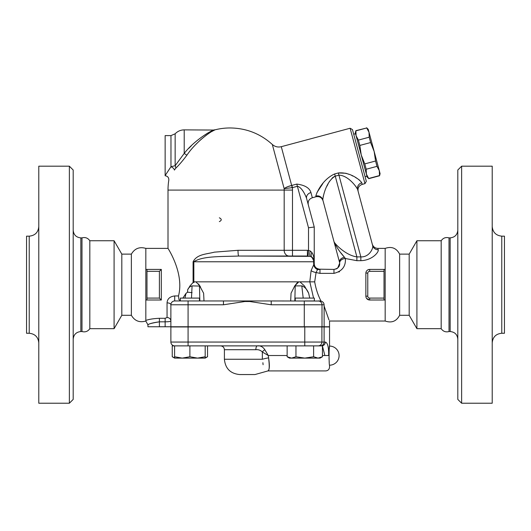 <?xml version="1.0" encoding="UTF-8"?>
<svg xmlns="http://www.w3.org/2000/svg" width="531" height="531" viewBox="0 0 531 531"><rect width="100%" height="100%" fill="white"/><g stroke="black" fill="none" stroke-linecap="round" stroke-linejoin="round"><path stroke-width="0.8" d="M165.141 175.748C167.69 176.126 168.911 177.606 168.805 180.182A62.127 62.127 0 0 0 168.008 190.085L168.008 248.389L145.826 248.389C139.527 246.557 134.708 248.468 131.369 254.123L131.369 315.295L121.811 315.295L114.092 328.676L89.819 328.676L89.819 240.742C87.874 237.968 85.265 237.012 81.986 237.875L81.986 331.543L80.838 331.543C76.225 332.028 73.676 334.576 73.192 339.19M89.819 328.676C87.874 331.45 85.265 332.406 81.986 331.543M69.369 403.228L73.192 399.405L73.192 170.013L69.369 166.19L69.369 403.228L38.783 403.228L38.783 166.19L69.369 166.19M29.225 333.262L29.225 236.156L26.55 236.156L26.55 333.262L29.225 333.262C34.993 333.873 38.179 337.059 38.783 342.82M114.092 328.676L114.092 240.742L89.819 240.742M121.811 315.295L121.811 254.123L114.092 240.742M145.826 248.389L145.826 321.029L147.937 324.853L147.937 326.764L329.539 326.764L329.539 321.029L385.174 321.029L385.174 248.389L377.807 248.389C375.005 248.216 373.154 246.802 372.264 244.134L372.264 244.134M145.826 269.416L146.981 269.416L146.981 300.002L145.826 300.002M145.826 320.465C146.204 321.886 146.204 321.886 145.826 320.465C146.204 321.886 146.204 321.886 145.826 320.465C148.773 319.317 153.293 318.593 159.406 318.288L159.406 321.826C152.039 323.014 148.229 324.016 147.97 324.833C149.005 323.731 152.815 322.729 159.406 321.826L165.141 321.826C168.745 321.773 170.657 321.487 170.876 320.976A3.823 3.451 180 0 0 167.053 317.525L165.141 318.288L159.406 318.288L165.141 318.288L165.141 326.764M170.876 326.764L170.876 304.781L223.465 304.781L223.465 300.958L174.699 300.958A3.823 3.823 0 0 0 170.876 304.781A3.823 1.912 0 0 0 167.053 302.869L167.053 317.525M324.063 305.902C330.992 325.689 331.012 325.755 324.122 306.108L324.122 326.764M324.122 306.108L324.083 304.781C323.983 302.942 322.948 301.694 320.976 301.044L320.936 300.958C317.943 295.136 315.859 288.771 314.691 281.861L316.064 272.542L319.981 273.359L333.966 273.359C342.103 271.314 345.913 266.37 345.389 258.511L356.885 260.681L345.389 258.511A5.735 4.129 174.8 0 0 339.674 263.164C339.94 266.469 338.035 268.553 333.966 269.416L318.315 269.164M174.699 300.958L174.699 295.946C169.86 296.557 167.311 298.86 167.053 302.869M174.699 295.946L178.496 295.946C184.708 272.476 166.634 246.417 168.042 248.442C168.506 249.185 184.416 273.91 178.496 295.946L178.894 299.451L180.334 300.811M182.896 298.09L185.983 293.411L187.609 292.13L185.983 293.411L184.947 298.09M198.601 283.946L203.619 293.218L204.004 300.958L199.842 300.958L199.477 285.897L200.599 287.072M188.08 326.764L188.08 300.958L180.334 300.958L180.334 298.09L199.45 298.09L199.45 300.958M191.485 298.09L192.076 285.897C189.952 286.448 188.465 287.795 187.609 289.946L189.959 285.943M199.921 285.897L195.866 281.842L194.738 281.842L192.806 282.917L193.092 282.472L189.985 285.897M238.007 250.3L214.398 252.152C206.559 254.249 196.994 254.024 193.092 261.77C196.994 254.024 206.559 254.249 214.398 252.152L238.007 250.3A5.735 0.73 -90 0 0 238.738 256.035L307.429 256.035L292.488 256.035L292.488 250.3L238.007 250.3M187.29 292.156L192.076 292.674M287.132 355.511L268.281 355.511L264.843 349.737C262.825 346.756 260.303 345.469 257.276 345.88A3.823 1.42 -90 0 0 255.856 349.703C258.451 349.458 260.615 350.228 262.341 352.013L268.281 355.511L268.593 357.861C269.781 365.507 269.569 369.848 267.943 370.884C269.39 370.731 269.609 366.39 268.593 357.861A9.558 1.381 -9.7 0 0 262.341 359.261L224.401 359.261C225.31 368.547 230.408 373.645 239.693 374.554L254.986 374.554L267.923 370.923L325.715 370.923C328.039 370.691 329.313 369.417 329.539 367.1L329.539 365.189A9.558 9.558 0 0 0 339.097 355.631A9.558 9.558 0 0 0 329.539 346.073C328.935 345.482 328.935 365.773 329.539 365.189C328.935 365.773 328.935 345.482 329.539 346.073L329.539 326.957L170.876 326.957L170.876 342.057A3.823 3.823 0 0 0 174.699 345.88M324.096 326.957L324.096 342.057L321.905 342.057A3.823 3.803 90 0 1 318.096 345.88M320.299 345.88C322.596 345.661 323.857 344.387 324.096 342.057L325.297 342.057A3.823 3.624 -90 0 1 321.673 345.88M174.599 358.113L174.599 356.746L182.246 358.113L189.892 356.746L197.539 358.113L205.185 356.746L205.185 358.113L174.599 358.113L172.236 356.746L172.236 345.88L313.615 345.88L313.615 356.746L318.029 358.113L289.495 358.113L287.132 356.746L291.546 358.113L295.959 356.746L304.787 358.113L313.615 356.746M189.892 345.88L189.892 356.746M174.599 345.88L174.599 356.746M205.185 345.88L205.185 356.746M313.615 345.88L322.443 345.88L322.443 356.746L318.029 358.113L320.08 358.113L322.443 356.746M295.959 345.88L295.959 356.746M287.132 345.88L287.132 356.746M178.343 345.88L185 345.88M172.236 356.746L174.599 357.801M203.134 358.113L197.539 358.113M205.185 357.801L207.548 356.746L207.548 345.88M215.261 129.77L215.287 129.756A62.127 62.127 0 0 1 230.135 127.958C246.271 128.163 260.336 133.666 272.323 144.478L284.158 188.644L292.442 187.622L297.4 186.295C301.568 187.031 305.378 194.764 306.613 198.528L314.246 227.016L308.511 227.772L308.511 250.34L308.086 256.055L307.429 256.035L307.429 250.3L292.488 250.3L292.488 190.085A62.353 62.353 0 0 0 292.442 187.622L291.851 185.412L291.997 187.675M184.27 153.346L184.211 153.413C193.682 141 210.84 130.513 214.371 129.869C210.734 130.566 193.709 141 184.211 153.413L186.879 155.225C195.82 141.797 211.862 130.513 215.287 129.756C211.955 130.46 195.793 141.797 186.879 155.225C182.717 160.78 178.993 165.121 175.715 168.241L174.4 170.073C167.059 183.235 167.059 183.235 174.4 170.073A3.823 1.898 30.2 0 0 170.969 166.734L165.533 174.945M214.471 130.141L213.389 130.686M212.918 130.931L211.982 131.442M209.347 133.022L208.159 133.805M206.619 134.887L200.399 139.992M197.253 143.031L196.258 144.06M192.076 285.897L199.815 286.063M322.443 346.039L324.872 355.511C325.788 375.377 325.788 375.377 324.872 355.511L328.656 355.538C328.795 347.254 327.673 342.754 325.297 342.057M328.656 355.538C329.612 370.439 329.612 370.439 328.656 355.538M264.843 349.737A3.823 1.878 -40.7 0 0 262.341 352.013L262.341 359.261C263.568 376.22 263.568 376.22 262.341 359.261M263.091 364.704L262.891 362.719M219.349 221.626C221.858 220.352 221.858 219.077 219.349 217.803M290.676 300.958L291.061 293.218L294.758 285.897L297.42 282.552M294.718 285.97L298.814 281.842L195.866 281.842M311.1 270.618A5.735 1.885 11.6 0 0 316.064 272.542L317.511 269.615A5.735 4.839 48.9 0 1 313.735 264.75L313.682 263.681L313.735 264.75L311.1 270.618L309.799 281.842L298.814 281.842M213.907 130.055L184.211 129.869L184.211 153.413L175.19 165.659M188.77 148.375L191.299 145.806M206.811 133.613L208.066 132.883M175.15 165.699L175.15 133.792L170.969 135.604L170.969 166.734L175.15 165.699A3.823 2.967 -132.6 0 1 175.715 168.241M170.969 135.604L165.141 135.604L165.141 175.569M320.976 301.044L271.215 300.958L271.215 304.781L322.005 304.781L322.005 326.764M271.215 300.958L249.948 300.958L249.822 301.522L271.215 304.781M223.465 304.781L244.857 301.522L244.731 300.958L223.465 300.958M249.948 300.958L244.731 300.958M320.147 300.958L318.202 300.958A3.823 3.81 -90 0 1 322.005 304.781L324.083 304.781M295.229 300.958L295.229 298.09L314.345 298.09L314.345 300.958L304.283 300.958L304.283 326.764M168.008 190.085L284.178 190.085L284.178 250.3A5.735 4.991 90 0 0 289.163 256.035L238.738 256.035C221.546 256.705 202.63 255.856 193.842 261.77L193.092 261.77L193.092 282.472L193.842 281.842L193.842 261.77L313.682 261.77L313.682 263.681L314.246 263.681L314.246 261.77C314.193 257.9 313.396 254.8 311.863 252.457A5.735 2.894 -54.3 0 0 311.863 257.11L314.246 261.77A5.735 5.735 0 0 0 311.863 257.11L310.217 256.354A5.735 5.171 90 0 1 313.682 261.77L314.246 261.77L314.246 227.016L306.613 198.528A5.735 4.66 -15 0 1 310.947 192.541C309.5 187.914 304.781 185.093 296.802 184.084L296.816 184.078M310.223 256.354L238.738 256.035M311.863 252.457L310.217 250.944A5.735 1.653 -75 0 0 310.217 256.354M310.217 250.944L307.429 250.3M194.738 281.842L193.842 281.842M313.735 264.75L314.252 263.914L314.325 264.624L314.252 263.914L314.325 264.624L314.252 263.914L313.735 264.75M314.359 264.796L314.531 265.473M304.442 285.937L299.942 281.842M385.174 300.002L384.019 300.002L384.019 298.09L369.682 298.09A1.912 1.912 0 0 1 367.771 296.179L365.859 296.179L365.859 284.709L365.859 296.179A3.823 3.823 0 0 0 369.682 300.002L366.636 298.482M365.859 284.709L365.859 273.239C366.038 270.963 367.313 269.688 369.682 269.416A3.823 3.823 0 0 0 365.859 273.239L365.859 284.709M365.872 272.927L367.771 273.239A1.912 1.912 0 0 1 369.682 271.328L384.019 271.328L384.019 269.416L385.174 269.416M339.488 271.673L338.858 272.058M378.231 249.762A5.735 5.502 165 0 1 372.696 245.734L357.628 189.507L372.696 245.734C373.472 248.11 369.377 257.323 360.841 256.891L360.841 260.681C372.523 260.329 379.068 251.807 378.231 249.762L377.807 248.389M399.631 315.295L399.631 254.123L409.189 254.123L409.189 315.295L399.631 315.295C396.445 321.321 391.626 323.233 385.174 321.029M409.189 315.295L416.908 328.676L416.908 240.742L409.189 254.123M441.181 328.676L441.181 240.742C443.126 237.968 445.735 237.012 449.014 237.875L449.014 331.543C445.735 332.406 443.126 331.45 441.181 328.676L416.908 328.676M449.014 237.875L450.162 237.875C454.775 237.384 457.324 234.835 457.808 230.228M461.631 166.19L457.808 170.013L457.808 399.405L461.631 403.228L461.631 166.19L492.217 166.19L492.217 403.228L461.631 403.228M501.775 236.156L501.775 333.262L504.45 333.262L504.45 236.156L501.775 236.156C496.007 235.545 492.821 232.359 492.217 226.598M314.691 281.861L309.819 281.842L313.562 298.09M314.345 300.347L314.564 300.958M317.511 269.615L319.981 269.416A5.735 5.728 9.1 0 1 314.252 263.914L314.325 264.624L314.252 263.914M317.472 268.839L318.826 269.297M314.405 265.022L314.332 264.684M304.416 285.897L308.65 293.218L309.732 298.09M315.241 266.907L315.009 266.542M314.571 265.58L314.372 264.863M345.389 258.511L344.42 257.21C339.886 252.165 336.435 247.054 334.059 241.87L339.501 262.195A5.735 3.551 -15 0 1 344.42 257.21L340.968 252.948M339.501 262.195L339.674 263.164L337.749 267.989M316.722 268.401L319.981 269.416L319.981 273.359M333.966 273.359L333.966 269.416L336.408 268.865M336.727 268.706L337.477 268.215M345.794 173.259L338.347 172.953L338.944 175.164C347.905 175.336 356.268 186.388 357.628 189.507A5.735 5.41 165 0 1 361.77 182.797C360.35 180.274 350.526 171.832 338.347 172.953L334.656 173.942C321.832 179.743 316.124 193.934 315.845 196.058A5.735 5.589 165 0 1 322.835 199.975L334.059 241.87L322.835 199.975C322.821 197.519 325.762 181.536 335.247 176.153L338.944 175.164L360.841 256.891L356.885 256.891C345.834 255.384 335.253 244.293 334.059 241.87L334.065 241.897M335.247 243.676L336.143 244.645M337.504 245.986L338.055 246.497M372.722 247.267L372.789 246.61M333.886 176.704L335.247 176.153L356.885 256.891L356.885 260.681L360.841 260.681M364.963 183.64L366.317 181.303L352.465 129.597L350.121 128.25L364.963 183.64L362.195 184.383C358.916 185.618 357.562 187.954 358.14 191.406L357.628 189.507M357.575 189.321L355.73 186.255M332.977 177.288L329.3 181.682M328.138 183.753L326.996 186.076M323.313 196.005L323.213 196.41M322.861 198.07L322.762 198.972M346.139 173.352L349.079 174.36M351.847 175.562L352.936 176.093M355.279 177.341L357.005 178.376M358.133 179.12L359.6 180.201M316.947 192.561L322.861 183.527M315.845 196.058L316.031 196.755L312.341 197.744L310.947 192.541M353.699 134.217L355.544 133.719M361.233 154.952L355.299 132.796L355.87 130.666L356.095 135.763L358.398 140.098L359.826 145.434L361.233 154.952L364.777 163.9L366.204 169.243L366.377 174.141L361.233 154.952M367.173 177.115L366.377 174.141L368.68 178.476L367.173 177.115M358.398 140.098L369.191 137.204L369.018 132.305L366.715 127.971L355.923 130.865M366.715 127.971L355.87 130.666M366.662 127.772L368.222 129.332L374.163 151.494L370.618 142.547L369.191 137.204M376.997 166.349L375.57 161.012L374.163 151.494L380.096 173.65L379.526 175.781L379.3 170.683L376.997 166.349L366.204 169.243M368.68 178.476L379.473 175.582M370.618 142.547L359.826 145.434M364.777 163.9L375.57 161.012M322.835 199.975L323.054 200.811C321.832 197.532 319.489 196.178 316.031 196.755M287.729 186.673L291.672 185.452C288.28 186.281 285.778 187.35 284.158 188.644A54.043 54.043 0 0 1 284.178 190.085L292.488 190.085M384.019 298.09L384.019 271.328M369.682 298.09L369.682 300.002L384.019 300.002M146.981 300.002L161.318 300.002L161.318 269.416L146.981 269.416L161.318 269.416L161.318 300.002L159.406 298.09L146.981 298.09M384.019 269.416L369.682 269.416L369.682 271.328M146.981 271.328L159.406 271.328L161.318 269.416M294.293 286.747L295.203 285.897L301.8 285.897C304.661 286.78 306.945 289.222 308.65 293.218M294.838 300.958L295.203 285.897M302.604 286.017L301.8 285.897L303.194 298.09M200.28 286.594L199.915 286.156M329.539 346.073L329.24 349.086M329.187 349.869L329.074 351.714M329.008 353.553L328.981 355.578M329.008 357.702L329.074 359.54M329.187 361.385L329.24 362.169M80.838 331.543L80.838 237.875C76.198 237.417 73.65 234.868 73.192 230.228M159.406 321.826L159.406 326.764M187.609 289.946L187.609 292.13M321.905 326.957L321.905 342.057L170.876 342.057M188.08 326.957L188.08 345.88M304.774 326.957L304.774 345.88M322.443 355.511L324.872 355.511M224.401 359.261L224.401 349.703L255.856 349.703M244.857 301.522L249.822 301.522M450.162 237.875L450.162 331.543C454.801 331.994 457.35 334.543 457.808 339.19M314.246 263.681L313.682 263.681M362.195 184.383L361.77 182.797M291.672 185.452L281.284 146.689L350.121 128.25M308.511 227.772L296.802 184.084L291.851 185.412M335.247 176.153L334.656 173.942M367.771 296.179L367.771 273.239M159.406 271.328L159.406 298.09M81.986 237.875L80.838 237.875M29.225 236.156C35.033 235.585 38.219 232.399 38.783 226.598M131.369 254.123L121.811 254.123M131.369 315.295C134.708 320.943 139.527 322.855 145.826 321.029M205.185 358.113L207.548 356.746M224.401 349.703C224.168 347.38 222.894 346.106 220.577 345.88M215.287 129.756L214.371 129.869M184.211 129.869C180.653 129.929 177.633 131.237 175.15 133.792M314.312 264.557L314.312 264.557C314.312 266.901 316.204 268.52 319.981 269.416L318.275 269.157M317.266 268.732L316.27 268.049M314.697 265.905L314.425 265.102M399.631 254.123C396.445 248.096 391.626 246.185 385.174 248.389M441.181 240.742L416.908 240.742M449.014 331.543L450.162 331.543M501.775 333.262C495.967 333.833 492.781 337.019 492.217 342.82M314.724 265.971L314.432 265.122M365.076 176.684L366.921 176.192M379.526 175.781L368.733 178.675M312.341 197.744C309.062 198.972 307.708 201.315 308.285 204.767M272.323 144.478C274.939 146.748 277.925 147.492 281.284 146.689"/></g></svg>
